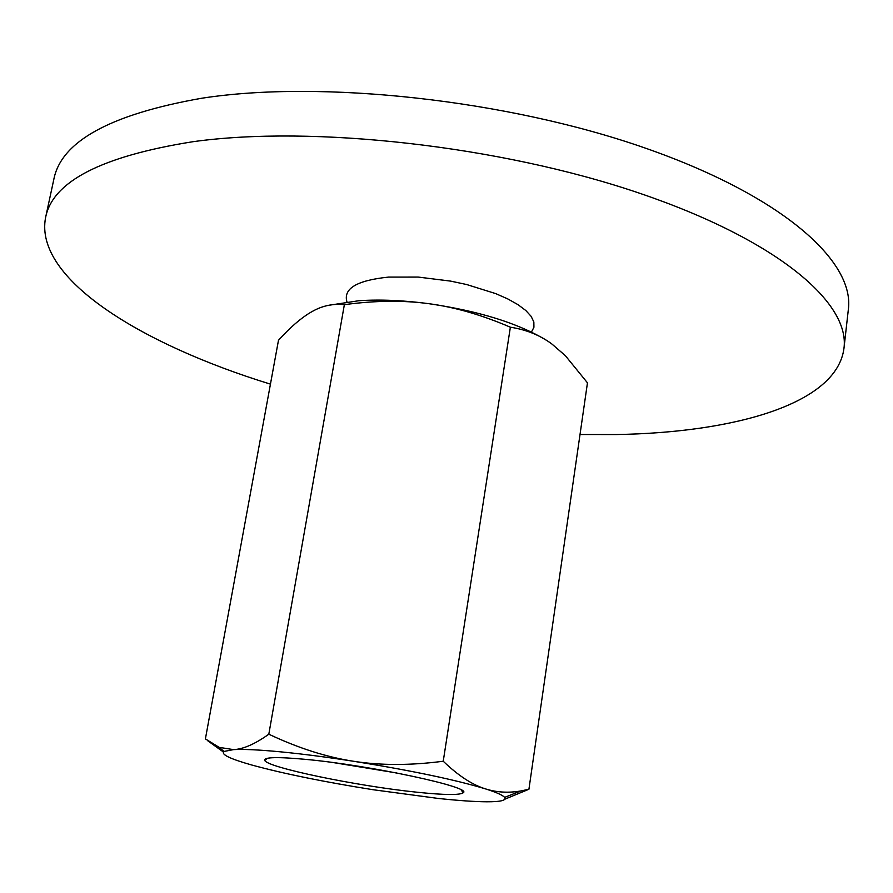 <?xml version="1.0" encoding="UTF-8"?>
<svg xmlns="http://www.w3.org/2000/svg" width="893" height="893" viewBox="0 0 893 893"><rect width="100%" height="100%" fill="white"/><g stroke="black" fill="none" stroke-linecap="round" stroke-linejoin="round"><path stroke-width="1.34" d="M45.576 217.613L53.826 179.359C61.17 141.362 110.386 114.349 201.461 98.286C320.699 79.644 507.302 99.726 645.416 148.138C783.931 196.527 854.824 262.017 848.35 309.469L843.963 348.348C850.181 303.319 778.596 240.373 639.087 193.067C499.98 145.76 312.316 124.998 192.821 141.73C101.579 156.23 52.497 181.525 45.576 217.613C33.845 278.493 141.072 344.341 270.434 384.135M580.015 434.511L616.058 434.545C734.928 432.603 836.786 403.826 843.963 348.348M346.953 301.867C343.057 288.606 356.899 280.357 388.477 277.098L418.192 277.076L450.664 281.116L466.671 284.532L495.727 293.618L507.905 298.988L518.029 304.68L525.832 310.53L531.134 316.345L533.847 321.982L533.925 327.273L531.458 332.073M268.815 734.202C254.996 744.07 243.231 749.216 233.519 749.618L219.187 747.374L205.401 738.902L278.482 340.278C290.069 327.541 300.651 318.332 310.228 312.628L312.282 311.445C322.44 305.707 333.134 303.441 344.363 304.669C375.261 300.506 403.491 300.193 429.075 303.72C454.671 307.092 481.774 314.928 510.372 327.206C526.345 329.673 540.232 335.299 552.008 344.106L565.314 355.626L587.46 382.829L528.924 789.267L520.719 790.975C508.452 793.096 496.765 792.415 485.669 788.943C472.419 784.936 458.276 775.693 443.241 761.238C410.378 765.524 380.44 765.535 353.449 761.249C326.369 757.052 302.001 753.904 280.346 751.817C258.992 749.796 243.387 749.06 233.519 749.618L223.976 751.448C220.638 754.339 229.992 758.883 252.027 765.089C283.818 773.74 324.148 781.944 373.017 789.713L438.05 798.42C458.12 800.563 474.261 801.691 486.473 801.791C500.593 801.858 506.644 800.396 504.623 797.404C502.871 795.228 496.553 792.404 485.669 788.943C455.441 779.756 411.372 770.525 353.449 761.249C326.414 757.108 298.206 748.088 268.815 734.202L344.363 304.669M546.192 340.155C518.152 323.255 479.117 311.099 429.075 303.72C403.379 300.305 379.994 299.311 358.908 300.718L328.278 305.361M306.031 759.407C370.863 765.357 473.457 787.514 463.188 792.783C459.761 795.239 444.413 795.06 417.143 792.236C357.602 786.22 266.047 767.333 264.708 760.278C264.082 757.085 277.857 756.795 306.031 759.407M396.994 773.014L333.759 762.655M504.891 799.168L528.924 789.267M207.41 740.531L223.362 751.984M510.372 327.206L443.241 761.238M461.145 789.948L463.188 792.783M267.554 758.246L264.708 760.278M504.623 797.404L520.719 790.975M223.976 751.448L219.187 747.374"/></g></svg>
